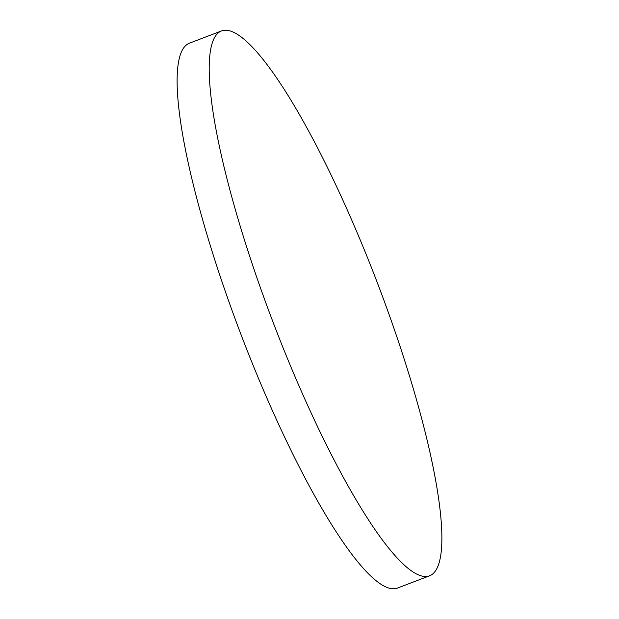 <?xml version="1.0" encoding="UTF-8"?>
<svg xmlns="http://www.w3.org/2000/svg" width="619" height="619" viewBox="0 0 619 619"><rect width="100%" height="100%" fill="white"/><g stroke="black" fill="none" stroke-linecap="round" stroke-linejoin="round"><path stroke-width="0.93" d="M232.574 31.832A291.619 55.741 -110.9 0 1 395.526 332.929A291.619 55.741 -110.9 0 1 429.609 575.794A291.619 55.741 -110.9 0 1 418.514 574.912A291.619 55.741 -110.9 0 1 255.562 273.815A291.619 55.741 -110.9 0 1 221.478 30.95A291.619 55.741 -110.9 0 1 232.574 31.832M429.609 575.794L397.522 588.05A291.619 55.741 -110.9 0 1 223.474 286.071A291.619 55.741 -110.9 0 1 189.391 43.206L221.478 30.95"/></g></svg>
